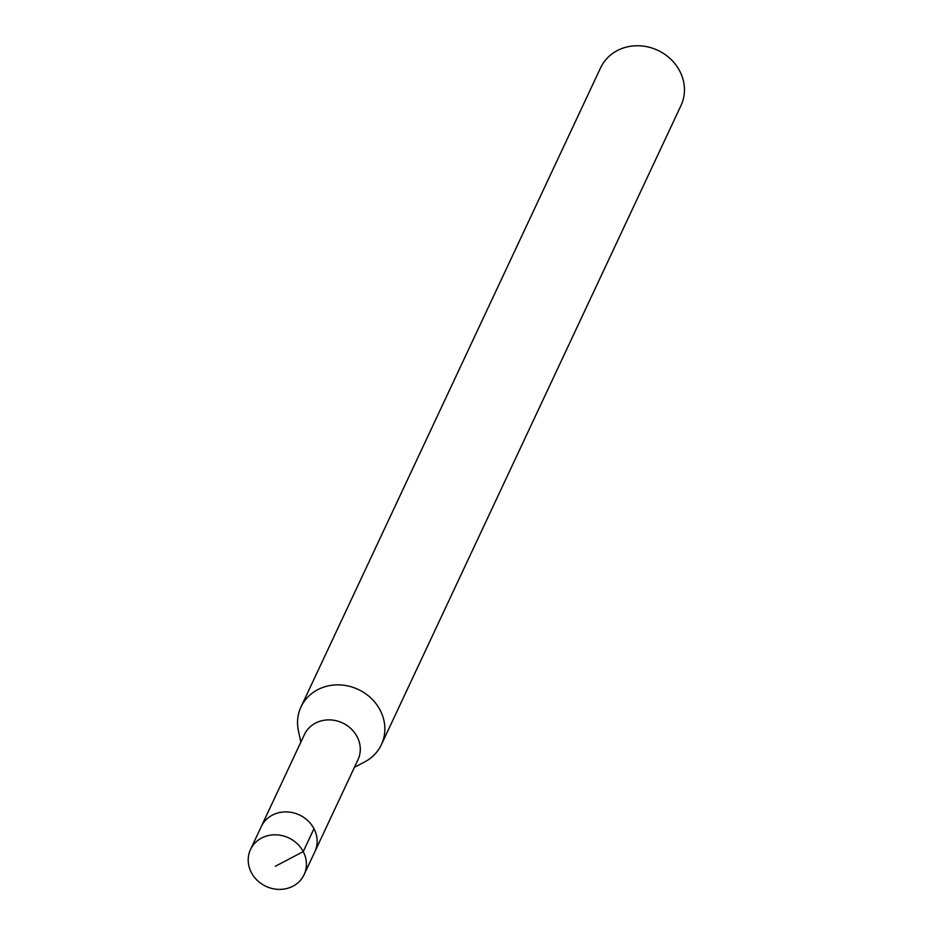 <?xml version="1.0" encoding="UTF-8"?>
<svg xmlns="http://www.w3.org/2000/svg" width="934" height="934" viewBox="0 0 934 934"><rect width="100%" height="100%" fill="white"/><g stroke="black" fill="none" stroke-linecap="round" stroke-linejoin="round"><path stroke-width="1.4" d="M290.532 887.3A29.596 26.759 25.1 0 1 257.469 880.575A29.596 26.759 25.1 0 1 250.499 849.543A29.596 26.759 25.1 0 1 264.077 836.899A29.596 26.759 25.1 0 1 297.14 843.624A29.596 26.759 25.1 0 1 304.11 874.668A29.596 26.759 25.1 0 1 290.532 887.3M250.499 849.543L304.379 734.614A29.596 26.759 -154.9 0 1 317.945 721.97A29.596 26.759 -154.9 0 1 351.021 728.707A29.596 26.759 -154.9 0 1 357.979 759.739L314.84 851.761A29.596 26.759 -154.9 0 0 307.881 820.717A29.596 26.759 -154.9 0 0 274.818 813.993A29.596 26.759 -154.9 0 0 261.24 826.625A29.596 26.759 25.1 0 1 274.818 813.993A29.596 26.759 25.1 0 1 307.881 820.717A29.596 26.759 25.1 0 1 314.84 851.761L304.11 874.668M381.399 744.643L680.991 105.53A44.4 40.139 -154.9 0 0 670.554 58.982A44.4 40.139 -154.9 0 0 620.947 48.883A44.4 40.139 -154.9 0 0 600.585 67.843L300.993 706.956A44.4 40.139 25.1 0 1 321.354 688.008A44.4 40.139 25.1 0 1 370.961 698.095A44.4 40.139 25.1 0 1 381.399 744.643A44.4 40.139 25.1 0 1 364.657 761.934L354.453 767.269M300.841 742.145L298.425 730.878A44.4 40.139 25.1 0 1 300.993 706.956M275.355 866.273L303.235 851.61L313.976 828.703"/></g></svg>
